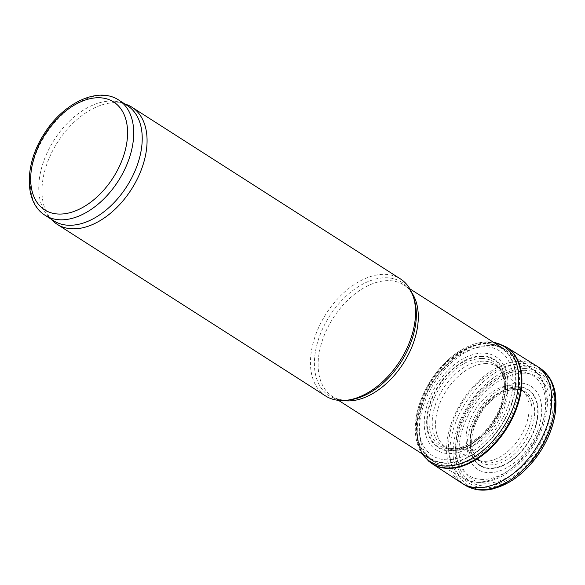 <?xml version="1.0" encoding="UTF-8"?>
<svg xmlns="http://www.w3.org/2000/svg" width="585" height="585" viewBox="0 0 585 585"><rect width="100%" height="100%" fill="white"/><g stroke="black" fill="none" stroke-linecap="round" stroke-linejoin="round"><path stroke-width="0.44" stroke-dasharray="2.92 2.19" d="M449.448 465.653A66.207 41.747 122.6 0 1 434.874 461.945A66.207 41.747 122.6 0 1 433.785 461.287A66.207 41.747 122.6 0 1 434.282 383.021A66.207 41.747 122.6 0 1 505.118 349.735A66.207 41.747 122.6 0 1 506.179 350.444A66.207 41.747 122.6 0 1 510.31 417.917A66.207 41.747 122.6 0 1 449.448 465.653M325.582 395.957A69.461 43.802 122.6 0 1 326.101 313.838A69.461 43.802 122.6 0 1 400.425 278.921M52.197 220.274A69.461 43.802 122.6 0 1 57.622 142.14A69.461 43.802 122.6 0 1 126.272 104.444M53.659 220.772A68.379 43.114 122.6 0 1 48.833 216.845A68.379 43.114 122.6 0 1 54.171 139.932A68.379 43.114 122.6 0 1 121.753 102.828A68.379 43.114 122.6 0 1 127.333 105.563M551.443 382.319A67.984 42.866 -57.4 0 0 525.059 366.181A67.984 42.866 -57.4 0 0 457.624 427.05A67.984 42.866 -57.4 0 0 482.793 489.667M493.579 342.357A68.386 43.122 -57.4 0 0 487.678 341.83A68.386 43.122 -57.4 0 0 478.749 342.839A68.386 43.122 -57.4 0 0 460.812 350.327A68.386 43.122 -57.4 0 0 415.738 420.82A68.386 43.122 -57.4 0 0 416.461 440.242A68.386 43.122 -57.4 0 0 422.238 453.909M481.784 358.459A49.871 31.451 -57.4 0 0 428.995 420.461A49.871 31.451 -57.4 0 0 479.568 436.695A49.871 31.451 -57.4 0 0 502.003 401.617A49.871 31.451 -57.4 0 0 481.784 358.459M515.721 389.222A41.645 26.259 -57.4 0 0 506.413 390.97A41.645 26.259 -57.4 0 0 493.426 398.67A41.645 26.259 -57.4 0 0 473.302 430.143A41.645 26.259 -57.4 0 0 471.759 445.163A41.645 26.259 -57.4 0 0 500.716 462.815A41.645 26.259 -57.4 0 0 533.717 420.834A41.645 26.259 -57.4 0 0 515.721 389.222M482.727 479.429A59.392 37.455 122.6 0 1 473.967 398.422A59.392 37.455 122.6 0 1 545.33 398.582A59.392 37.455 122.6 0 1 482.727 479.429M477.879 482.062A64.599 40.738 122.6 0 1 463.656 478.45A64.599 40.738 122.6 0 1 463.079 401.434A64.599 40.738 122.6 0 1 533.235 369.654A64.599 40.738 122.6 0 1 537.264 435.489A64.599 40.738 122.6 0 1 477.879 482.062M343.19 400.52A66.207 41.747 122.6 0 1 332.543 396.542A66.207 41.747 122.6 0 1 333.04 318.277A66.207 41.747 122.6 0 1 403.884 284.99A66.207 41.747 122.6 0 1 411.957 292.99M338.496 400.352L332.543 396.542C336.112 398.868 340.463 400.052 345.603 400.111L350.108 399.811A67.37 42.478 122.6 0 1 345.018 400.147A67.37 42.478 122.6 0 1 331.571 313.07A67.37 42.478 122.6 0 1 414.217 299.564C411.979 292.734 408.535 287.878 403.884 284.99L409.836 288.8M45.14 215.324A68.379 43.114 122.6 0 1 45.659 134.491A68.379 43.114 122.6 0 1 118.821 100.115M524.708 368.572A65.608 41.367 -57.4 0 0 455.561 457.879A65.608 41.367 -57.4 0 0 534.383 458.055A65.608 41.367 -57.4 0 0 524.708 368.572M524.131 370.327A63.677 40.153 -57.4 0 0 457.017 457.009A63.677 40.153 -57.4 0 0 533.52 457.185A63.677 40.153 -57.4 0 0 524.131 370.327M540.481 368.499A69.461 43.802 -57.4 0 0 523.414 363.504A69.461 43.802 -57.4 0 0 459.627 413.441A69.461 43.802 -57.4 0 0 463.729 484.248M536.759 366.049A69.513 43.831 -57.4 0 0 520.182 361.376A69.513 43.831 -57.4 0 0 455.759 412.557A69.513 43.831 -57.4 0 0 461.858 483.166M505.981 346.825A69.14 43.597 -57.4 0 0 490.479 342.795A69.14 43.597 -57.4 0 0 426.809 392.871A69.14 43.597 -57.4 0 0 431.496 463.291M505.857 346.744A69.125 43.59 -57.4 0 0 489.908 342.444A69.125 43.59 -57.4 0 0 426.063 392.886A69.125 43.59 -57.4 0 0 431.379 463.21M486.098 343.563A65.9 41.557 -57.4 0 0 416.637 433.266A65.9 41.557 -57.4 0 0 495.817 433.441A65.9 41.557 -57.4 0 0 486.098 343.563M485.93 343.951A65.447 41.272 -57.4 0 0 416.951 433.039A65.447 41.272 -57.4 0 0 495.583 433.214A65.447 41.272 -57.4 0 0 485.93 343.951M484.753 346.766A62.207 39.232 -57.4 0 0 419.182 431.445A62.207 39.232 -57.4 0 0 493.923 431.613A62.207 39.232 -57.4 0 0 484.753 346.766M482.764 353.106A55.297 34.866 -57.4 0 0 424.483 428.381A55.297 34.866 -57.4 0 0 490.917 428.527A55.297 34.866 -57.4 0 0 482.764 353.106M482.055 355.892A52.357 33.016 -57.4 0 0 426.874 427.167A52.357 33.016 -57.4 0 0 489.777 427.306A52.357 33.016 -57.4 0 0 482.055 355.892M481.908 356.484A51.736 32.621 -57.4 0 0 427.379 426.904A51.736 32.621 -57.4 0 0 489.535 427.043A51.736 32.621 -57.4 0 0 481.908 356.484M483.415 361.164A48.365 30.5 -57.4 0 0 437.485 399.197A48.365 30.5 -57.4 0 0 445.88 447.459A48.365 30.5 -57.4 0 0 494.493 421.522A48.365 30.5 -57.4 0 0 497.645 366.517A48.365 30.5 -57.4 0 0 483.415 361.164M486.047 363.607A47.67 30.062 -57.4 0 0 440.71 401.237A47.67 30.062 -57.4 0 0 449.236 448.753A47.67 30.062 -57.4 0 0 496.965 423.109A47.67 30.062 -57.4 0 0 500.226 369.025A47.67 30.062 -57.4 0 0 486.047 363.607M510.186 385.691A41.637 26.259 -57.4 0 0 470.647 418.436A41.637 26.259 -57.4 0 0 477.872 459.993A41.637 26.259 -57.4 0 0 519.729 437.66A41.637 26.259 -57.4 0 0 522.442 390.305A41.637 26.259 -57.4 0 0 510.186 385.691M513.469 388.594A40.906 25.791 -57.4 0 0 474.969 419.979A40.906 25.791 -57.4 0 0 480.709 461.141A40.906 25.791 -57.4 0 0 522.836 439.649A40.906 25.791 -57.4 0 0 524.672 392.396A40.906 25.791 -57.4 0 0 513.469 388.594M517.491 387.094A44.606 28.131 -57.4 0 0 470.472 447.81A44.606 28.131 -57.4 0 0 524.065 447.934A44.606 28.131 -57.4 0 0 517.491 387.094M517.652 386.729A45.03 28.394 -57.4 0 0 470.186 448.022A45.03 28.394 -57.4 0 0 524.292 448.147A45.03 28.394 -57.4 0 0 517.652 386.729M519.304 383.021A49.359 31.122 -57.4 0 0 467.283 450.209A49.359 31.122 -57.4 0 0 526.588 450.34A49.359 31.122 -57.4 0 0 519.304 383.021M523.209 373.142A60.591 38.208 -57.4 0 0 459.342 455.62A60.591 38.208 -57.4 0 0 532.138 455.781A60.591 38.208 -57.4 0 0 523.209 373.142M506.179 350.444L533.235 369.654C543.363 377.449 548.065 389.244 547.333 405.032C546.463 418.904 541.812 432.571 533.374 446.033C524.767 459.393 514.361 469.441 502.142 476.168C494.405 480.322 486.793 482.42 479.312 482.464C473.579 482.449 468.358 481.111 463.656 478.45L434.874 461.945M48.833 216.845L51.041 219.097M121.753 102.828L124.722 103.889M478.749 342.839L488.058 341.794L493.301 342.181M416.461 440.242L421.968 453.726M460.812 350.327C437.821 364.002 418.509 394.202 415.738 420.82M471.759 445.163C472.409 451.327 474.289 455.876 477.404 458.808L480.768 461.163L445.88 447.459L450.545 448.593L459.166 447.964L465.521 445.828L479.568 436.695M506.413 390.97L515.18 389.31C519.268 389.434 522.434 390.466 524.672 392.396L497.645 366.517L500.628 370.283L503.67 378.371L504.402 385.025L502.003 401.617M493.426 398.67C483.605 407.175 476.899 417.661 473.302 430.143"/><path stroke-width="0.88" d="M124.722 103.889L126.272 104.444A69.461 43.802 122.6 0 1 131.947 107.223L400.425 278.921A69.461 43.802 122.6 0 1 413.361 296.822A69.461 43.802 122.6 0 1 399.906 361.033A69.461 43.802 122.6 0 1 347.263 400.184A69.461 43.802 122.6 0 1 342.013 400.535A69.461 43.802 122.6 0 1 325.582 395.957L57.096 224.26A69.461 43.802 122.6 0 1 52.197 220.274L51.041 219.097M131.947 107.223A69.461 43.802 122.6 0 1 137.848 177.811A69.461 43.802 122.6 0 1 73.534 228.837A69.461 43.802 122.6 0 1 57.096 224.26M118.821 100.115L127.333 105.563A68.379 43.114 122.6 0 1 133.146 175.047A68.379 43.114 122.6 0 1 69.834 225.276A68.379 43.114 122.6 0 1 53.659 220.772L45.14 215.324C23.941 202.425 24.475 164.275 43.816 134.404C62.617 103.428 97.849 86.002 118.821 100.115A68.379 43.114 122.6 0 1 124.634 169.606A68.379 43.114 122.6 0 1 61.323 219.828A68.379 43.114 122.6 0 1 45.14 215.324M482.793 489.667A67.984 42.866 -57.4 0 0 540.635 451.035A67.984 42.866 -57.4 0 0 551.443 382.319M422.238 453.909A68.386 43.122 -57.4 0 0 503.341 427.182A68.386 43.122 -57.4 0 0 493.579 342.357M411.957 292.99A66.207 41.747 122.6 0 1 405.325 360.097A66.207 41.747 122.6 0 1 348.207 400.908A66.207 41.747 122.6 0 1 343.19 400.52M413.361 296.822L414.217 299.564A67.37 42.478 122.6 0 1 401.164 361.837A67.37 42.478 122.6 0 1 350.108 399.811L347.263 400.184M59.794 214.073A64.036 40.38 122.6 0 1 50.347 126.733A64.036 40.38 122.6 0 1 127.281 126.908A64.036 40.38 122.6 0 1 59.794 214.073M463.729 484.248A69.461 43.802 -57.4 0 0 465.653 485.513A69.461 43.802 -57.4 0 0 539.319 450.194A69.461 43.802 -57.4 0 0 540.481 368.499L548.138 375.841C551.721 380.689 554.09 386.466 555.245 393.178L555.75 409.266C553.33 430.172 544.306 449.229 528.679 466.435C522.471 473.031 515.831 478.369 508.767 482.442L494.201 488.577C487.51 490.369 481.162 490.61 475.174 489.316L465.653 485.513L461.858 483.166A69.513 43.831 -57.4 0 0 536.101 448.139A69.513 43.831 -57.4 0 0 536.759 366.049L540.481 368.499M431.496 463.291A69.14 43.597 -57.4 0 0 431.657 463.4A69.14 43.597 -57.4 0 0 506.317 429.09A69.14 43.597 -57.4 0 0 506.142 346.92A69.14 43.597 -57.4 0 0 505.981 346.825M421.968 453.726L428.995 461.477L431.379 463.21A69.125 43.59 -57.4 0 0 505.74 428.717A69.125 43.59 -57.4 0 0 505.857 346.744L536.759 366.049M338.496 400.352L433.785 461.287M409.836 288.8L505.118 349.735M431.379 463.21L461.858 483.166M505.857 346.744L493.301 342.181"/></g></svg>
